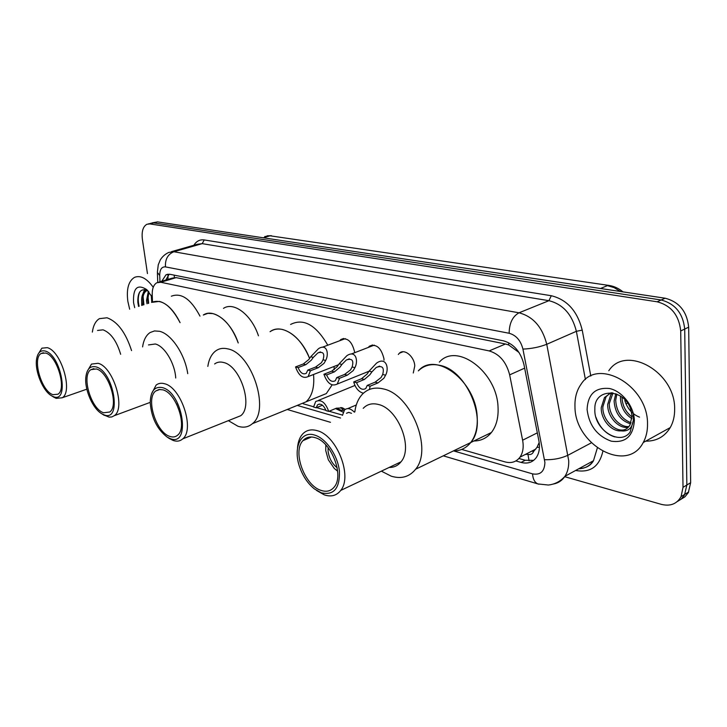 <?xml version="1.0" encoding="UTF-8"?>
<svg xmlns="http://www.w3.org/2000/svg" width="727" height="727" viewBox="0 0 727 727"><rect width="100%" height="100%" fill="white"/><g stroke="black" fill="none" stroke-linecap="round" stroke-linejoin="round"><path stroke-width="1.09" d="M339.718 340.727L340.854 339.518C347.379 337.255 351.959 341.363 354.576 351.841L354.64 352.722M368.316 347.415L369.425 346.188C376.341 343.58 381.184 347.742 383.947 358.684L384.01 360.183M398.296 354.467L399.377 353.222C404.257 348.233 414.299 356.384 414.781 365.872L413.281 372.987M529.083 460.9L527.947 454.357C530.71 454.984 532.618 453.993 533.673 451.394L536.999 447.323L539.17 442.516M519.033 352.495L508.682 344.962L505.474 343.989L176.152 277.632L172.117 278.141M525.276 454.466L527.602 454.266M461.69 449.422L505.011 461.899C511.308 463.553 516.297 461.981 519.969 457.192C522.986 452.748 523.867 447.087 522.613 440.217L509.654 374.859C506.31 361.973 499.476 353.994 489.144 350.914L160.803 282.267L156.805 282.758C153.597 284.711 152.07 288.783 152.225 294.989L152.516 301.905M303.214 403.776L313.582 406.766M316.608 407.638L325.932 410.319M329.131 411.246L342.472 415.09M147.445 273.57L142.392 239.383C141.474 231.513 142.992 226.47 146.945 224.261L149.898 223.925L657.117 301.787C671.13 305.494 678.991 315.218 680.708 330.958L683.016 487.344L681.072 496.623C676.91 503.984 670.312 506.555 661.279 504.347L564.697 476.685M150.762 223.253L153.724 222.907L661.152 299.997C675.156 303.677 683.007 313.364 684.707 329.058L686.842 485.009L684.525 494.978L681.144 499.167L677.282 501.557L681.144 499.167L684.525 494.978L686.842 485.009L684.707 329.058C683.007 313.364 675.156 303.677 661.152 299.997L153.724 222.907L148.363 223.889M515.87 460.936L521.077 462.417C527.502 464.08 532.573 462.454 536.29 457.565C539.243 453.166 540.116 447.614 538.907 440.907L523.94 364.536C520.632 351.704 513.789 343.798 503.42 340.809L169.964 274.297L166.01 274.797L161.785 281.258M533.673 460.364L525.239 460.264L518.933 458.483M165.82 280.04L169.137 274.179M152.188 222.871L157.532 221.889L665.169 298.224C679.154 301.869 686.997 311.519 688.669 327.168L690.65 482.692L688.324 492.633L684.943 496.814L681.09 499.204M129.66 309.211L127.861 301.405C126.289 289.119 128.488 281.113 134.459 277.396C140.438 274.988 146.709 278.277 153.243 287.274M134.686 307.648L133.577 302.75C132.868 288.065 137.267 283.684 146.754 289.61L152.325 297.361M147.654 290.491C140.811 288.019 137.539 291.981 137.839 302.377L138.548 306.44M146.881 290.591L146.781 290.646C143.855 292.39 142.565 296.071 142.91 301.669L143.428 304.913M147.69 290.536L145.573 291.009C142.646 292.763 141.356 296.434 141.71 302.041L142.41 305.231M148.935 291.954L147.69 300.187L148.208 303.423M148.381 291.291L146.49 300.56L147.008 303.795M151.261 295.371L151.761 302.268M141.71 305.449L141.71 302.041M144.655 289.473L142.874 293.926M147.854 295.244L148.681 303.277M145.1 289.537L143.792 292.472M143.092 296.589L143.919 304.758M139.793 291.863C138.003 295.907 137.785 300.696 139.139 306.258M151.552 302.377C161.421 298.597 170.927 305.367 180.087 322.679C174.18 310.693 167.292 303.595 159.422 301.396L151.552 302.377M171.345 296.207C181.341 292.39 190.883 299.033 199.98 316.127M92.347 332.103C93.301 325.451 95.655 320.961 99.417 318.653L107.051 317.781C117.547 321.616 125.716 332.566 131.56 350.614M97.518 330.458L103.061 329.831C110.777 332.83 116.638 340.981 120.655 354.285M37.968 354.422L41.866 348.178L47.2 347.66C61.113 350.659 73.327 391.699 62.213 397.778L56.143 398.36L53.28 396.86M45.265 351.059C61.377 355.076 69.765 403.794 53.325 396.615L51.608 395.797C42.902 391.181 34.578 370.852 36.577 359.138C37.695 352.613 40.594 349.914 45.265 351.059M52.989 394.679C41.484 391.489 31.897 358.202 41.194 353.458L45.619 353.031C57.024 355.585 67.02 389.254 57.906 394.216L52.989 394.679M647.512 423.768C647.639 430.884 646.212 437.136 643.241 442.525C627.037 474.158 574.657 444.77 574.975 406.684C574.657 397.769 576.738 390.199 581.218 384.001C597.967 357.284 648.057 385.673 647.512 423.768M608.79 370.752C625.729 344.362 675.474 371.742 674.647 409.128C674.72 416.117 673.257 422.269 670.249 427.585C664.632 436.745 656.463 441.271 645.712 441.153M610.107 393.098L606.1 396.715L602.865 406.784C602.11 420.515 616.696 433.855 626.029 429.121M611.189 392.707L604.473 397.524L601.247 407.602C600.775 419.424 611.389 431.756 620.876 430.847C624.766 430.411 627.764 428.521 629.882 425.186L632.054 416.217L631.063 410.282C624.856 387.891 594.068 387.5 594.859 408.938C593.459 429.757 620.304 446.496 630.127 432.002L633.644 419.27L633.144 414.744L633.453 418.897C632.726 427.83 628.537 431.82 620.876 430.847M612.97 392.953L609.317 403.512C608.826 415.262 619.413 427.494 628.91 426.558M612.207 392.825L610.953 394.288L607.708 404.321C607.163 416.553 618.668 429.121 628.255 427.303M616.85 394.125L615.696 400.277C616.478 411.673 621.603 419.161 631.054 422.732M615.769 393.716L614.106 401.077C615.051 413.145 620.549 420.733 630.6 423.832M620.558 396.115L620.44 397.869C620.822 407.129 624.666 414.054 631.972 418.652M622.012 397.151C622.303 405.557 625.656 412.145 632.063 416.907M587.089 409.537C587.852 394.179 595.304 387.164 609.462 388.509C622.203 391.126 634.098 406.357 634.371 420.679C633.162 436.345 625.447 443.179 611.225 441.171C597.131 435.982 589.088 425.44 587.089 409.537M639.551 417.144C632.39 414.326 627.465 408.783 624.784 400.495M595.931 417.225C599.73 427.503 605.991 434.055 614.697 436.9M203.296 315.027C213.493 307.93 231.295 321.77 238.22 342.962C232.022 326.65 223.607 316.863 212.956 313.61L207.84 313.364L203.296 315.027M223.462 308.384C233.794 301.287 251.633 314.873 258.448 335.81M142.583 346.906C143.619 340.018 146.118 335.229 150.08 332.557L154.478 330.939L159.477 331.285C171.254 333.866 184.876 354.067 187.748 373.669M148.481 344.925L155.314 343.998C164.52 346.07 174.943 363.336 175.725 378.013M87.204 371.406L91.484 364.091L98.072 363.3C113.167 366.617 125.998 408.31 114.284 415.68L111.894 416.916L109.168 417.144L103.416 414.808M96.055 366.899C114.075 371.452 122.236 422.723 103.943 414.79L101.744 413.727C92.865 408.756 84.596 389.963 85.795 377.595C86.731 369.125 90.148 365.563 96.055 366.899M103.607 412.754C91.093 409.228 81.079 375.35 90.939 369.634L96.4 368.98C108.786 371.797 119.283 406.011 109.668 412.027L103.607 412.754M180.196 413.499L176.552 403.912M313.528 374.496C314.618 387.064 312.128 396.179 306.058 401.831L297.234 405.421L306.058 401.831C312.128 396.179 314.618 387.064 313.528 374.496M334.029 366.472L334.266 369.707M332.103 384.937L326.314 393.58L317.408 397.206M270.053 331.703C281.167 322.942 301.341 336.101 309.593 358.456C302.823 342.417 293.799 332.757 282.521 329.485C277.796 328.45 273.643 329.195 270.053 331.703M290.6 324.442C303.532 317.944 315.936 324.869 327.795 345.207M207.822 366.417C208.913 359.274 211.539 354.113 215.692 350.932C219.145 348.424 223.207 347.742 227.86 348.896C251.733 353.104 270.417 410.282 252.414 423.659C248.38 427.158 243.554 428.021 237.938 426.249L228.369 420.651M214.619 363.963C217.119 362.082 220.072 361.592 223.462 362.473C240.419 365.745 253.532 406.393 240.71 415.726L234.785 418.098M151.425 394.043L156.105 385.101C158.495 383.238 161.358 382.793 164.675 383.774C181.259 387.518 195 429.602 182.741 438.872C180.069 441.234 176.843 441.752 173.044 440.426L168.9 438.245M162.575 387.645C183.24 392.962 191.001 447.532 170.127 438.554L167.083 437.036C157.132 429.303 151.507 417.907 150.225 402.858C150.48 391.144 154.597 386.073 162.575 387.645M169.809 436.4C156.005 432.42 145.382 398.105 155.796 390.953L159.059 389.499L162.903 389.854C176.516 393.034 187.748 427.594 177.661 435.146C175.507 437.045 172.881 437.463 169.809 436.4M337.146 467.743C332.139 463.771 329.131 458.31 328.104 451.367L328.077 447.55M337.628 471.169L334.275 468.47L328.322 459.782L325.741 450.604L325.841 444.933M477.185 416.989C477.775 427.558 475.622 436.073 470.723 442.534C466.189 448.141 460.391 450.949 453.339 450.958C460.391 450.949 466.189 448.141 470.723 442.534C488.717 422.541 467.334 369.816 439.471 365.29C431.011 363.536 423.968 365.39 418.343 370.87C435.5 350.696 475.931 381.021 477.185 416.989M439.353 362.11C456.701 342.044 497.014 371.706 498.04 407.22C498.568 417.661 496.35 426.095 491.397 432.52C486.817 438.099 480.992 440.925 473.913 440.989M325.778 445.36L325.787 444.879M354.821 411.927C355.776 404.494 358.302 398.587 362.4 394.207C367.862 388.681 374.796 386.909 383.202 388.89C410.891 394.134 433.083 449.05 415.599 469.233C409.419 476.93 401.286 479.238 391.199 476.167L381.357 471.141M363.209 408.347C367.135 404.212 372.169 402.912 378.294 404.448C398.042 408.501 413.554 447.714 400.986 461.836C397.923 465.68 393.979 467.552 389.154 467.443M390.308 467.443L389.754 467.161M297.516 448.05C297.906 442.234 299.533 437.654 302.387 434.31C306.167 430.139 311.083 428.93 317.145 430.657C336.656 435.319 352.795 476.212 340.718 490.434C336.592 495.696 331.085 497.159 324.187 494.823L316.436 490.38M314.855 435.146C326.141 438.499 337.901 455.675 339.445 471.369C339.827 488.48 333.757 495.623 321.225 492.806L314.309 488.853C307.857 483.582 303.014 476.403 299.751 467.307C292.727 448.205 300.696 430.23 314.855 435.146M320.961 490.371C304.54 485.409 292.254 451.621 302.914 440.689C306.022 437.191 310.102 436.182 315.127 437.654C331.176 441.616 344.344 475.249 334.375 486.836C331.03 491.07 326.559 492.252 320.961 490.371M336.519 408.147C340.681 410.282 342.971 410.955 343.38 410.164L340.836 407.52M328.722 411.409L326.032 410.637C323.633 405.057 320.798 403.112 317.535 404.821L316.2 407.802L313.573 407.047L315.682 401.54C320.98 399.005 325.332 402.304 328.722 411.409L336.419 408.183L342.653 407.92L345.134 409.446M343.099 412.182L335.538 408.556M316.2 407.802L322.47 405.212M354.331 412.136C350.632 408.383 347.361 407.656 344.525 409.955L342.453 415.371M351.523 413.336L348.787 412.363L346.515 413.272L348.651 412.363M313.301 357.411L311.301 360.165L305.867 364.627L298.125 367.598C300.378 372.96 303.104 374.868 306.294 373.305L307.785 370.088L310.42 370.77L318.19 367.753L324.024 363.336L325.678 360.465C329.204 354.04 326.986 343.117 318.481 348.706L310.711 356.775L313.301 357.411L317.881 352.904C323.188 351.268 324.914 353.576 323.042 359.81L325.678 360.465M307.785 370.088L315.545 367.08L321.461 362.7L323.042 359.81M310.42 370.77L308.13 376.604C302.932 378.949 298.733 375.723 295.544 366.926L303.286 363.973L308.793 359.547L310.711 356.775M295.544 366.926L298.125 367.598M341.899 364.454L339.873 367.28L334.411 371.87L326.623 374.95C329.022 380.575 331.912 382.502 335.301 380.721L336.755 377.567L339.527 378.276L347.342 375.15L353.231 370.597L354.903 367.644C358.611 360.883 355.748 349.551 346.797 355.757L339.191 363.782L341.899 364.454L346.361 359.992C352.059 358.075 353.976 360.392 352.122 366.962L354.903 367.644M336.755 377.567L344.562 374.45L350.532 369.925L352.122 366.962M339.527 378.276L337.273 384.038C331.748 386.728 327.295 383.456 323.906 374.251L331.694 371.179L337.237 366.617L339.191 363.782M323.906 374.251L326.623 374.95M371.933 371.842L369.879 374.741L364.381 379.476L356.548 382.675C359.12 388.582 362.2 390.526 365.799 388.491L367.217 385.419L370.125 386.173L377.976 382.929L383.911 378.231L385.592 375.196C389.536 368.026 385.883 356.294 376.477 363.2L369.089 371.133L371.933 371.842L376.232 367.462C382.347 365.199 384.501 367.544 382.684 374.478L385.592 375.196M367.217 385.419L375.059 382.184L381.075 377.531L382.684 374.478M363.409 393.225C358.793 391.998 355.558 388.236 353.704 381.939L361.528 378.749L367.108 374.051L369.089 371.133M369.443 389.445L370.125 386.173M353.704 381.939L356.548 382.675M539.434 447.278L536.999 447.323M174.244 275.151L174.344 277.514M167.928 279.413L168.046 275.233M508.7 342.735L508.682 344.962M176.152 277.632L160.803 282.267M505.474 343.989L489.144 350.914M524.649 368.144L509.654 374.859M537.326 432.847L522.613 440.217M453.766 450.958L532.537 473.868C540.415 475.285 544.541 471.469 544.905 462.427L522.931 349.096C520.723 340.509 516.134 335.238 509.154 333.266L165.465 266.891C161.667 266.627 159.758 269.499 159.722 275.488L159.967 281.812M159.722 275.488L157.359 272.361L158.259 264.828L160.24 260.002C162.394 256.504 165.293 253.959 168.937 252.378L173.88 251.742L519.033 312.801C533.091 316.527 542.333 327.023 546.749 344.28L568.705 460.645C568.932 466.807 567.687 472.023 564.961 476.285C562.098 480.574 558.209 483.164 553.292 484.037M591.36 442.825L568.051 455.193C560.953 458.464 553.129 459.964 544.568 459.7M193.891 245.244C196.435 241.119 199.88 239.347 204.232 239.937L551.293 295.725C567.105 299.642 577.42 311.101 582.227 330.122L590.797 376.059M602.819 451.44C599.293 466.689 590.224 473.032 575.611 470.469M149.898 223.925L157.532 221.889M683.016 487.344L690.65 482.692M680.708 330.958L688.669 327.168M657.117 301.787L665.169 298.224M580.373 468.551L579.492 468.361M165.465 266.891C165.029 259.294 167.837 254.25 173.88 251.742L202.197 243.645L197.19 244.299L171.472 251.651M578.719 468.779C584.981 468.57 589.897 465.88 593.477 460.727L597.34 447.968M522.931 349.096C531.51 348.733 539.452 347.124 546.749 344.28L576.375 331.312C572.104 314.428 562.952 304.213 548.921 300.687L202.197 243.645L204.232 239.937M585.408 379.53L576.375 331.312L582.227 330.122M509.154 333.266C509.263 323.251 512.553 316.427 519.033 312.801L548.921 300.687L551.293 295.725M297.243 405.412L340.554 418.016M538.889 484.209L537.907 483.928C534.736 482.528 532.946 479.175 532.537 473.868M531.882 451.076L533.509 451.531M525.239 460.264L521.077 462.417M622.994 291.881C618.722 288.374 614.079 286.229 609.081 285.447L270.053 235.802L608.835 285.411M620.476 291.5L614.115 287.619L607.427 285.638L600.484 288.492M263.283 237.793L270.053 235.802L264.692 236.575M627.574 403.049L626.002 403.858M344.716 409.074L342.026 408.32M315.545 367.08L318.19 367.753M303.286 363.973L305.867 364.627M344.562 374.45L347.342 375.15M331.694 371.179L334.411 371.87M375.059 382.184L377.976 382.929M361.528 378.749L364.381 379.476M340.854 339.518L343.644 338.473M369.425 346.188L372.615 344.952M399.377 353.222L403.022 351.759M172.117 278.15L158.85 282.149M535.835 449.05L519.969 457.192M681.072 496.623L688.687 491.934M443.279 455.829L537.907 483.928L548.303 485.027C554.865 484.327 560.417 481.41 564.961 476.285L593.477 460.727C590.697 465.662 585.889 468.279 579.074 468.588M157.405 273.434L157.768 282.367M287.247 409.483L330.476 422.314M168.028 274.197L166.01 274.797M267.091 235.821L271.435 235.675M145.573 291.009L146.772 290.646M86.84 389.172L62.213 397.778M43.438 352.74L41.194 353.458M51.608 395.797L54.225 397.451M643.241 442.525L670.249 427.585M604.473 397.524L606.1 396.715M610.953 394.288L612.561 393.48M150.216 402.376L114.284 415.68M93.91 368.625L90.939 369.634M101.744 413.727L104.352 415.408M252.414 423.659L326.314 393.58M240.71 415.726L182.741 438.872M160.013 389.418L155.796 390.953M167.083 437.036L169.655 438.744M415.599 469.233L491.397 432.52M400.986 461.836L340.718 490.434M311.492 436.991L302.914 440.689M318.481 400.386L354.94 385.464M319.417 404.048L317.535 404.821M342.726 407.947L341.672 407.647M347.706 408.61L356.294 404.984M320.48 351.913L317.881 352.904M308.13 376.604L338.609 364.681M322.343 347.252L345.298 338.628M349.333 358.829L346.361 359.992M337.273 384.038L369.034 371.224M351.214 354.049L374.269 345.116M379.639 366.09L376.232 367.462"/></g></svg>
